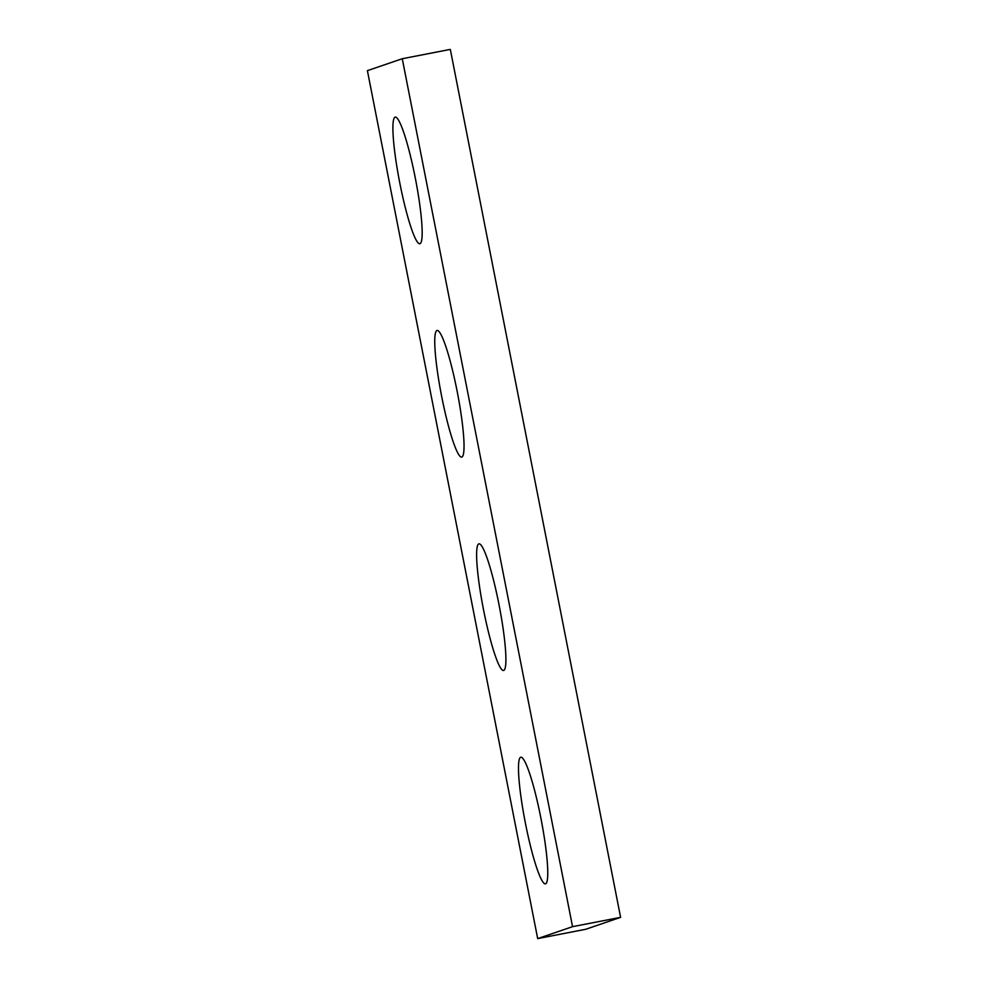 <?xml version="1.0" encoding="UTF-8"?>
<svg xmlns="http://www.w3.org/2000/svg" width="988" height="988" viewBox="0 0 988 988"><rect width="100%" height="100%" fill="white"/><g stroke="black" fill="none" stroke-linecap="round" stroke-linejoin="round"><path stroke-width="1.48" d="M537.682 938.6L585.736 929.276L620.6 917.346L572.546 926.67L537.682 938.6L367.4 70.654L402.264 58.724L450.318 49.4L620.6 917.346M402.264 58.724L572.546 926.67M436.98 330.498A64.504 8.089 -101 0 0 441.562 395.879A64.504 8.089 -101 0 0 461.68 457.111A64.504 8.089 -101 0 0 457.333 392.248A64.504 8.089 -101 0 0 437.116 330.461A64.504 8.089 -101 0 0 436.98 330.498M520.701 757.24A64.504 8.089 -101 0 0 525.295 822.609A64.504 8.089 -101 0 0 545.401 883.852A64.504 8.089 -101 0 0 541.054 818.978A64.504 8.089 -101 0 0 520.837 757.203A64.504 8.089 -101 0 0 520.701 757.24M395.114 117.127A64.504 8.089 -101 0 0 399.708 182.508A64.504 8.089 -101 0 0 419.814 243.74A64.504 8.089 -101 0 0 415.466 178.877A64.504 8.089 -101 0 0 395.249 117.09A64.504 8.089 -101 0 0 395.114 117.127M478.847 543.869A64.504 8.089 -101 0 0 483.428 609.25A64.504 8.089 -101 0 0 503.534 670.481A64.504 8.089 -101 0 0 499.199 605.619A64.504 8.089 -101 0 0 478.982 543.832A64.504 8.089 -101 0 0 478.847 543.869"/></g></svg>
